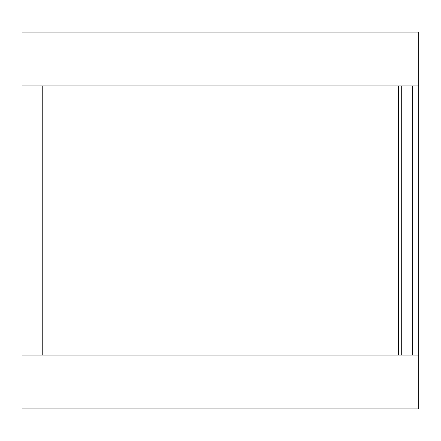 <?xml version="1.0" encoding="UTF-8"?>
<svg xmlns="http://www.w3.org/2000/svg" width="441" height="441" viewBox="0 0 441 441"><rect width="100%" height="100%" fill="white"/><g stroke="black" fill="none" stroke-linecap="round" stroke-linejoin="round"><path stroke-width="0.66" d="M418.735 52.27L418.735 388.73M398.548 85.918L398.548 355.082L398.548 85.918M418.735 32.083L418.735 85.918L22.05 85.918L22.05 32.083L418.735 32.083M418.735 355.082L418.735 408.917L22.05 408.917L22.05 355.082L418.735 355.082M401.701 85.918L401.701 355.082M412.644 85.918L412.644 355.082M42.237 85.918L42.237 355.082"/></g></svg>
